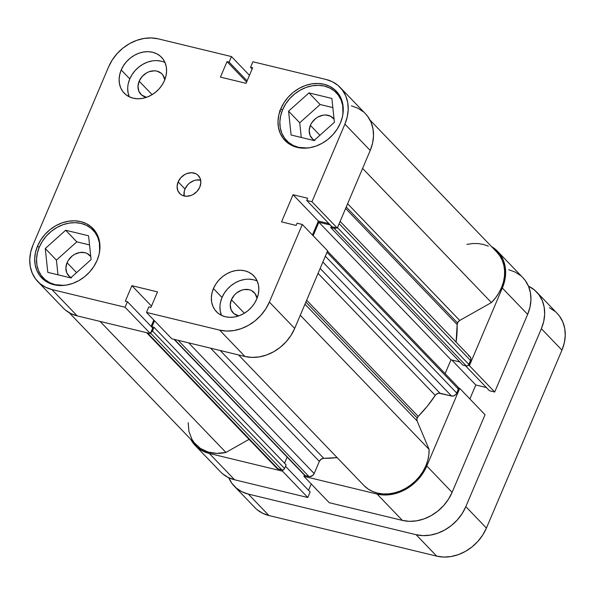 <?xml version="1.0" encoding="UTF-8"?>
<svg xmlns="http://www.w3.org/2000/svg" width="595" height="595" viewBox="0 0 595 595"><rect width="100%" height="100%" fill="white"/><g stroke="black" fill="none" stroke-linecap="round" stroke-linejoin="round"><path stroke-width="0.89" d="M99.64 251.328L99.402 242.864L97.781 237.353L95.022 232.489L91.236 228.45L86.558 225.393L81.173 223.445L75.297 222.671L69.139 223.103L62.951 224.724L56.956 227.468L51.401 231.239L46.484 235.888L42.409 241.235L39.315 247.074L37.336 253.18L36.54 259.323L36.964 265.258L38.578 270.77L41.338 275.634L45.131 279.672L49.801 282.729L55.186 284.678L64.171 285.384A34.503 28.248 136.2 0 1 43.294 277.962A34.503 28.248 136.2 0 1 39.315 247.074A34.503 28.248 136.2 0 1 93.065 230.161A34.503 28.248 136.2 0 1 99.64 251.335M307.481 148.043L298.497 147.337L293.112 145.388L288.441 142.331L284.648 138.293L281.889 133.429L280.267 127.918L279.851 121.982L280.647 115.839L282.625 109.733A34.503 28.248 136.2 0 1 336.376 92.82A34.503 28.248 136.2 0 1 342.951 113.995L342.713 105.523L341.091 100.012L338.332 95.148L334.546 91.109L329.868 88.06L324.483 86.104L318.608 85.33L312.449 85.762L306.261 87.383L300.267 90.135L294.711 93.906L289.795 98.547L285.719 103.894L282.625 109.733A34.503 28.248 136.2 0 0 286.604 140.621A34.503 28.248 136.2 0 0 307.496 148.043M139.171 81.18L152.119 94.657L139.171 81.18L142.22 76.42L146.667 72.843L149.219 71.675L154.462 70.805L156.961 71.132L161.238 73.259L162.844 74.977L164.77 79.804A14.667 12.004 136.2 0 0 162.019 73.988A14.667 12.004 136.2 0 0 139.171 81.18A14.667 12.004 136.2 0 0 140.859 94.3A14.667 12.004 136.2 0 0 146.563 97.297L141.64 95.029L138.858 91.251L137.988 86.379L139.171 81.18M231.41 299.746L244.359 313.23L231.41 299.746L234.452 294.994L236.542 293.015L241.451 290.248L244.084 289.557L249.201 289.705L251.484 290.531L255.084 293.543L257.01 298.378A14.667 12.004 136.2 0 0 254.251 292.562A14.667 12.004 136.2 0 0 231.41 299.746A14.667 12.004 136.2 0 0 233.099 312.873A14.667 12.004 136.2 0 0 238.796 315.863L233.88 313.602L231.098 309.817L230.228 304.952L231.41 299.746M257.233 281.108A25.875 21.182 -43.8 0 0 222.024 297.478L213.449 288.545A25.875 21.182 136.2 0 1 253.76 275.857A25.875 21.182 136.2 0 1 256.743 299.025L258.23 294.443L258.825 289.839L258.513 285.384L257.293 281.249L255.225 277.605L252.384 274.578L248.881 272.287L244.843 270.822L240.432 270.242L235.813 270.561L231.172 271.781L226.68 273.841L222.508 276.668L218.826 280.156L215.762 284.165L213.449 288.545L211.961 293.119L211.366 297.731L211.679 302.186L212.898 306.313L214.966 309.965L217.807 312.992L221.31 315.283L225.349 316.748L229.759 317.328L234.378 317.001L239.019 315.789L243.511 313.721L247.684 310.895L251.365 307.414L254.429 303.405L256.743 299.025A25.875 21.182 136.2 0 1 216.431 311.706A25.875 21.182 136.2 0 1 213.449 288.545L222.024 297.478A25.875 21.182 -43.8 0 0 221.533 315.387M165.001 62.542A25.875 21.182 -43.8 0 0 129.792 78.904L121.209 69.972A25.875 21.182 136.2 0 1 161.52 57.291A25.875 21.182 136.2 0 1 164.51 80.451L165.99 75.877L166.593 71.266L166.273 66.811L165.06 62.683L162.993 59.031L160.152 56.004L156.641 53.714L152.61 52.248L148.2 51.668L143.581 51.996L138.94 53.208L134.448 55.268L130.275 58.102L126.586 61.583L123.529 65.591L121.209 69.972L119.729 74.553L119.126 79.157L119.446 83.612L120.659 87.748L122.726 91.392L125.567 94.419L129.078 96.71L133.116 98.175L137.527 98.755L142.138 98.435L146.779 97.216L151.279 95.155L155.444 92.329L159.133 88.841L162.19 84.832L164.51 80.451A25.875 21.182 136.2 0 1 124.199 93.14A25.875 21.182 136.2 0 1 121.209 69.972L129.792 78.904A25.875 21.182 -43.8 0 0 129.301 96.821M200.656 180.151A12.941 10.591 -43.8 0 0 185.015 189.024L178.15 181.877A12.941 10.591 136.2 0 1 198.306 175.54A12.941 10.591 136.2 0 1 199.801 187.12L200.842 182.524L200.076 178.232L197.622 174.893L195.867 173.747L191.642 172.729L187.016 173.495L184.77 174.528L180.843 177.682L178.15 181.877L177.109 186.473L177.875 190.764L180.33 194.104L182.085 195.249L186.309 196.268L190.936 195.502L193.189 194.468L197.116 191.315L199.801 187.12A12.941 10.591 136.2 0 1 179.645 193.457A12.941 10.591 136.2 0 1 178.15 181.877L185.015 189.024A12.941 10.591 -43.8 0 0 184.16 195.993M37.559 245.966L39.106 247.579L37.559 245.966L35.514 252.258L34.696 258.594L35.127 264.716L36.801 270.398L39.642 275.418L43.547 279.583L48.374 282.729L53.922 284.737L59.983 285.541L66.335 285.094L72.716 283.421L78.897 280.587L84.624 276.697L89.696 271.908L93.906 266.396L97.089 260.372A35.581 29.125 136.2 0 1 41.657 277.813A35.581 29.125 136.2 0 1 37.559 245.966A35.581 29.125 136.2 0 1 92.984 228.525A35.581 29.125 136.2 0 1 97.089 260.372L99.134 254.072L99.953 247.743L99.521 241.622L97.848 235.94L95.007 230.92L91.095 226.755L86.275 223.608L80.727 221.593L74.658 220.797L68.313 221.243L61.932 222.917L55.752 225.75L50.017 229.633L44.952 234.43L40.743 239.941L37.559 245.966M280.87 108.625L282.417 110.239L280.87 108.625L278.824 114.924L278.006 121.254L278.438 127.375L280.111 133.057L282.952 138.077L286.857 142.242L291.684 145.388L297.232 147.404L303.294 148.2L309.645 147.753L316.027 146.08L322.207 143.246L327.934 139.364L333.007 134.567L337.209 129.056L340.399 123.031A35.581 29.125 136.2 0 1 284.968 140.472A35.581 29.125 136.2 0 1 280.87 108.625A35.581 29.125 136.2 0 1 336.294 91.184A35.581 29.125 136.2 0 1 340.399 123.031L342.445 116.739L343.263 110.402L342.832 104.281L341.158 98.599L338.31 93.579L334.405 89.414L329.585 86.268L324.037 84.259L317.968 83.456L311.624 83.902L305.235 85.576L299.062 88.41L293.328 92.299L288.263 97.089L284.053 102.6L280.87 108.625M314.829 140.517L312.844 139.223L310.062 135.437L309.199 130.573L310.374 125.367L319.894 135.273L310.374 125.367A14.667 12.004 136.2 0 1 333.222 118.174A14.667 12.004 136.2 0 1 334.078 119.208L330.456 116.151L325.666 114.991L323.048 115.177L317.871 117.037L315.514 118.636L311.691 122.882L310.374 125.367A14.667 12.004 136.2 0 0 312.07 138.494A14.667 12.004 136.2 0 0 314.339 140.256M71.526 277.858L69.533 276.556L66.752 272.778L65.889 267.906L67.064 262.707L76.584 272.614L67.064 262.707A14.667 12.004 136.2 0 1 89.912 255.515A14.667 12.004 136.2 0 1 90.767 256.549L87.145 253.492L84.854 252.659L79.745 252.518L74.561 254.37L72.203 255.976L68.38 260.223L67.064 262.707A14.667 12.004 136.2 0 0 68.76 275.835A14.667 12.004 136.2 0 0 71.028 277.59M65.257 309.936L70.805 313.558L77.201 315.878L51.891 289.527L125.062 307.236L150.371 333.587L77.201 315.878L150.371 333.587L152.722 328.038L127.419 301.687L125.062 307.236L51.891 289.527L45.503 287.207L39.947 283.584L35.447 278.787L32.175 273.008L30.248 266.471L29.75 259.413L30.695 252.124L33.045 244.872L108.58 66.915L112.254 59.983L117.096 53.632L122.934 48.113L129.531 43.636L136.649 40.378L143.997 38.452L151.309 37.939L158.292 38.861L231.462 56.57L229.105 62.118L227.015 61.612L220.433 77.112L246.055 83.315L252.63 67.815L250.54 67.309L252.897 61.761L326.067 79.47L332.456 81.79L338.005 85.412L342.504 90.209L345.784 95.988L347.703 102.526L348.209 109.584L347.264 116.873L344.907 124.124L311.966 201.735L306.73 200.47L307.675 198.254L293.06 194.714L281.532 221.883L296.139 225.423L297.084 223.199L302.312 224.471L327.622 250.822L294.681 328.433L269.371 302.082L302.312 224.471L269.371 302.082L265.705 309.013L260.855 315.365L255.024 320.884L248.42 325.361L241.31 328.618L233.954 330.545L226.65 331.058L219.667 330.136L146.489 312.427L148.847 306.879L150.944 307.384L157.519 291.885L131.904 285.682L125.322 301.182L127.419 301.687L125.322 301.182L131.904 285.682L151.494 306.083L131.904 285.682L157.519 291.885L150.944 307.384L148.847 306.879L146.489 312.427L219.667 330.136L244.969 356.494L251.953 357.409L259.264 356.896L266.612 354.977L273.73 351.712L280.327 347.235L286.165 341.716L291.007 335.364L294.681 328.433L327.622 250.822L302.312 224.471L297.084 223.199L296.139 225.423L281.532 221.883L293.06 194.714L318.37 221.065L328.976 223.631L318.37 221.065L312.449 235.018L318.37 221.065L293.06 194.714L307.675 198.254L306.73 200.47L332.04 226.821L337.276 228.086L370.216 150.476L372.567 143.224L373.511 135.935L373.013 128.884L371.087 122.339L367.814 116.561L365.382 113.69M151.123 326.372L153.808 320.043L151.123 326.372M171.799 338.778L244.969 356.494L171.799 338.778L146.489 312.427L171.799 338.778M363.314 111.771L357.766 108.141L351.37 105.821M37.775 281.547L63.077 307.898A40.973 33.543 -43.8 0 0 77.201 315.878L51.891 289.527A40.973 33.543 136.2 0 1 37.775 281.547A40.973 33.543 136.2 0 1 33.045 244.872L108.58 66.915A40.973 33.543 136.2 0 1 158.292 38.861L231.462 56.57L229.105 62.118L247.096 80.853L229.105 62.118L227.015 61.612L246.605 82.013L227.015 61.612L220.433 77.112L246.055 83.315L252.63 67.815L250.54 67.309L252.139 68.975L250.54 67.309L252.897 61.761L326.067 79.47A40.973 33.543 136.2 0 1 340.184 87.45A40.973 33.543 136.2 0 1 344.907 124.124L370.216 150.476L337.276 228.086L311.966 201.735L344.907 124.124L370.216 150.476A40.973 33.543 -43.8 0 0 365.494 113.801L340.184 87.45M231.462 56.57L249.454 75.305L231.462 56.57M219.667 330.136L244.969 356.494A40.973 33.543 -43.8 0 0 294.681 328.433L269.371 302.082A40.973 33.543 136.2 0 1 219.667 330.136M337.276 228.086L332.04 226.821L306.73 200.47L311.966 201.735L337.276 228.086M152.722 328.038L150.371 333.587L125.062 307.236L127.419 301.687L152.722 328.038M332.85 107.591L320.117 104.512L299.731 122.786L301.286 137.46L299.731 122.786L320.117 104.512L332.85 107.591M89.54 244.932L76.807 241.853L56.421 260.127L57.975 274.801L56.421 260.127L76.807 241.853L89.54 244.932M200.716 180.166L196.201 180.032L193.881 180.642L189.545 183.089L187.708 184.829L185.015 189.024L184.272 191.315L184.13 195.844M161.185 61.188L156.775 60.601M152.156 60.928L147.515 62.14L143.023 64.208L138.851 67.034L135.169 70.515L132.105 74.524L129.792 78.904L128.304 83.486M127.709 88.09L128.022 92.545L129.241 96.68M253.418 279.754L249.008 279.174M244.396 279.494L239.748 280.714L235.256 282.774L231.091 285.6L227.402 289.088L224.345 293.097L222.024 297.478L220.544 302.052M219.942 306.663L220.262 311.118L221.474 315.246M291.096 134.998L314.011 140.546L334.405 122.273L331.884 98.45L308.969 92.902L320.117 104.512L308.969 92.902L288.575 111.176L299.731 122.786L288.575 111.176L291.096 134.998L314.011 140.546L334.405 122.273L331.884 98.45L308.969 92.902L288.575 111.176L291.096 134.998M47.786 272.339L70.701 277.88L91.095 259.606L88.573 235.784L65.658 230.243L76.807 241.853L65.658 230.243L45.265 248.517L56.421 260.127L45.265 248.517L47.786 272.339L70.701 277.88L91.095 259.606L88.573 235.784L65.658 230.243L45.265 248.517L47.786 272.339M497.606 251.365A40.973 33.543 136.2 0 1 502.329 288.047L527.639 314.398A40.973 33.543 -43.8 0 0 522.916 277.724L497.606 251.365A40.973 33.543 136.2 0 0 491.537 246.605L495.427 249.335L499.926 254.132L503.206 259.911L505.125 266.448L505.624 273.499L504.679 280.795L502.329 288.047L527.639 314.398L494.698 392.008L469.388 365.657L502.329 288.047L469.388 365.657L468.235 365.375L469.388 365.657L494.698 392.008L527.639 314.398L529.989 307.146L530.933 299.85L530.435 292.8L528.509 286.262L525.236 280.483L522.804 277.605M303.911 476.342L329.221 502.701L402.391 520.409L377.081 494.058L303.911 476.342L304.432 475.122L303.911 476.342L329.221 502.701L402.391 520.409L409.375 521.332L416.686 520.818L424.034 518.892L431.152 515.627L437.749 511.15L443.587 505.631L448.429 499.287L452.103 492.355L485.044 414.737L452.103 492.355L426.794 465.997L423.127 472.936L418.278 479.28L412.447 484.799L405.842 489.276L398.732 492.541L391.376 494.467L384.065 494.981L377.081 494.058L303.911 476.342M458.581 388.111L459.734 388.386L426.794 465.997L459.734 388.386L485.044 414.737L459.734 388.386L458.581 388.111M283.004 469.931L282.484 471.158L209.314 453.442L202.925 451.129L197.369 447.499L192.869 442.71L190.675 439.207A40.973 33.543 136.2 0 0 195.19 445.469A40.973 33.543 136.2 0 0 209.314 453.442L234.623 479.793L307.793 497.509L310.144 491.961L285.511 466.309L310.144 491.961L307.793 497.509L282.484 471.158L209.314 453.442L234.623 479.793L307.793 497.509L282.484 471.158L283.004 469.931M222.679 473.851L228.227 477.48L234.623 479.793A40.973 33.543 -43.8 0 1 220.5 471.82L195.19 445.469M308.545 490.295L311.23 483.966L308.545 490.295M469.872 398.94L475.792 384.987L486.398 387.553L475.792 384.987L451.806 360.005L475.792 384.987L469.872 398.94M489.462 390.744L494.698 392.008L489.462 390.744L465.446 365.739L489.462 390.744M520.737 275.686L515.188 272.064L508.792 269.743M452.103 492.355L426.794 465.997A40.973 33.543 136.2 0 1 377.081 494.058L402.391 520.409A40.973 33.543 -43.8 0 0 452.103 492.355M327.488 251.135L458.172 387.219A2.157 1.763 -43.8 0 1 458.418 389.145L326.997 252.295L458.418 389.145L456.759 393.072L325.331 256.222L456.759 393.072A4.314 3.533 -43.8 0 1 451.523 396.025L322.862 262.045L451.523 396.025L440.047 393.243L320.155 268.412L440.047 393.243A4.314 3.533 -43.8 0 0 435.25 395.392L427.247 406.266L418.218 416.403L306.648 300.23L418.218 416.403A4.314 3.533 -43.8 0 0 417.169 417.958L305.875 302.067L417.169 417.958A4.314 3.533 -43.8 0 0 417.08 420.918L304.975 304.186L417.08 420.918L416.924 418.724L418.218 416.403A120.763 98.852 -43.8 0 0 435.25 395.392L318.057 273.365L435.25 395.392L436.209 394.306L438.753 393.169L451.523 396.025L453.799 395.861L455.859 394.47L456.759 393.072L458.596 388.379L458.061 387.107M370.008 120.064L496.825 252.116A39.895 32.658 -43.8 0 1 491.425 302.565L362.6 168.422L491.425 302.565L459.727 320.46A4.314 3.533 -43.8 0 0 457.518 322.914L346.216 207.015L457.518 322.914A4.314 3.533 -43.8 0 0 457.168 324.632L345.606 208.458L457.168 324.632L457.905 322.178L459.727 320.46L491.425 302.565L495.494 297.931L498.907 292.859L501.578 287.467L503.444 281.896L504.463 276.273L504.605 270.732L503.868 265.407L502.277 260.432L499.867 255.917L496.684 251.968M456.09 342.125A120.763 98.852 -43.8 0 0 457.168 324.632L456.09 342.125M220.202 350.492L323.754 458.329A120.763 98.852 -43.8 0 0 337.127 457.607L323.754 458.329A4.314 3.533 -43.8 0 0 319.337 461.378L321.151 459.176L323.754 458.329L220.202 350.492M188.176 422.71L188.95 431.516L191.999 439.407L194.327 442.844L200.403 448.437L208.027 452.029L216.714 453.39L225.914 452.438L249.06 439.37L225.914 452.438L100.094 321.419L225.914 452.438A39.895 32.658 -43.8 0 1 195.971 444.718L69.154 312.665M276.192 467.343L276.541 467.953M277.017 468.458L281.971 469.976L283.48 469.723L284.589 468.503L286.128 464.866L154.016 327.295L151.941 326.796L154.499 320.764L151.941 326.796L154.016 327.295L286.128 464.866L284.589 468.503L152.469 330.932L154.016 327.295L152.469 330.932L284.589 468.503A2.157 1.763 -43.8 0 1 281.971 469.976L150.557 333.141L281.971 469.976L278.274 469.083L147.478 332.888L278.274 469.083A4.314 3.533 -43.8 0 1 276.787 468.243L146.593 332.672M284.544 463.215L287.132 457.109L284.544 463.215M304.201 474.743L305.242 475.613L309.675 476.602L312.658 475.531L314.175 473.553L319.337 461.378L314.175 473.553L188.66 342.861L314.175 473.553A4.314 3.533 -43.8 0 1 308.939 476.506L305.242 475.613L174.447 339.418L305.242 475.613A2.157 1.763 -43.8 0 1 304.499 475.189L174 339.314M364.348 485.944L368.298 489.135L372.827 491.567L377.825 493.181L383.18 493.947L388.758 493.843L394.426 492.876L400.048 491.061L405.493 488.443L410.624 485.096L415.317 481.087L419.468 476.513L422.971 471.493L425.737 466.138L427.716 460.582L428.839 454.959L429.099 449.396L417.08 420.918L429.099 449.396L300.274 315.253L429.099 449.396A39.895 32.658 -43.8 0 1 405.493 488.443A39.895 32.658 -43.8 0 1 364.348 485.944L238.528 354.932L364.348 485.944M445.12 373.623L450.98 359.811L459.816 361.946L450.98 359.811L445.12 373.623M340.124 221.37L470.065 356.68A4.314 3.533 -43.8 0 1 470.563 360.54L339.143 223.69L470.563 360.54L468.897 364.46A2.157 1.763 -43.8 0 1 466.279 365.94L334.167 228.368L330.738 227.543L334.167 228.368L466.279 365.94L462.858 365.107L330.738 227.543L331.348 226.107L330.738 227.543L462.858 365.107L467.038 365.962L468.451 365.159L470.809 359.774L470.861 358.264L469.834 356.464M469.254 356.085L468.577 355.84M488.361 246.159L483.415 244.433L478.105 243.556L472.542 243.541L466.882 244.404M150.609 332.434L152.469 330.932A2.157 1.763 136.2 0 1 150.892 332.367M313.141 235.739L318.868 222.24L330.299 225.007L318.868 222.24L450.98 359.811L318.868 222.24L313.141 235.739M336.115 227.811A2.157 1.763 136.2 0 1 334.167 228.368L336.339 227.595M280.476 111.481L279.553 110.73M459.727 320.46L347.614 203.721L459.727 320.46M210.623 348.179L319.337 461.378L210.623 348.179M178.143 340.31L308.939 476.506L178.143 340.31M468.897 364.46L337.477 227.61L468.897 364.46M256.995 509.588L262.544 513.21L268.933 515.53L436.708 556.139L443.691 557.061L451.003 556.548L458.351 554.622L465.469 551.364L472.066 546.887L477.904 541.368L482.746 535.017L486.42 528.085L561.955 350.128A40.973 33.543 -43.8 0 0 557.225 313.453L536.638 292.011A40.973 33.543 136.2 0 0 528.457 286.136L534.466 289.981L538.966 294.77L542.238 300.549L544.165 307.094L544.663 314.145L543.718 321.441L541.361 328.693L465.826 506.643L462.159 513.582L457.31 519.926L451.479 525.445L444.874 529.922L437.764 533.187L430.408 535.113L423.105 535.626L416.121 534.704L248.346 494.088L241.957 491.775L236.401 488.145L231.901 483.348L228.629 477.569M536.638 292.011A40.973 33.543 136.2 0 1 541.361 328.693L561.955 350.128L486.42 528.085L465.826 506.643L541.361 328.693L561.955 350.128L564.305 342.876L565.25 335.587L564.752 328.529L562.825 321.992L559.553 316.213L557.121 313.334M555.053 311.416L549.497 307.793M234.229 486.115L254.816 507.55A40.973 33.543 -43.8 0 0 268.933 515.53L436.708 556.139L416.121 534.704L248.346 494.088L268.933 515.53L248.346 494.088A40.973 33.543 136.2 0 1 234.229 486.115A40.973 33.543 136.2 0 1 228.681 477.696M486.42 528.085L465.826 506.643A40.973 33.543 136.2 0 1 416.121 534.704L436.708 556.139A40.973 33.543 -43.8 0 0 486.42 528.085M97.134 234.4L93.065 230.161M340.444 97.059L336.376 92.82M290.68 144.86L286.701 140.718M47.369 282.201L43.39 278.058M501.6 289.772L500.893 289.036"/></g></svg>
